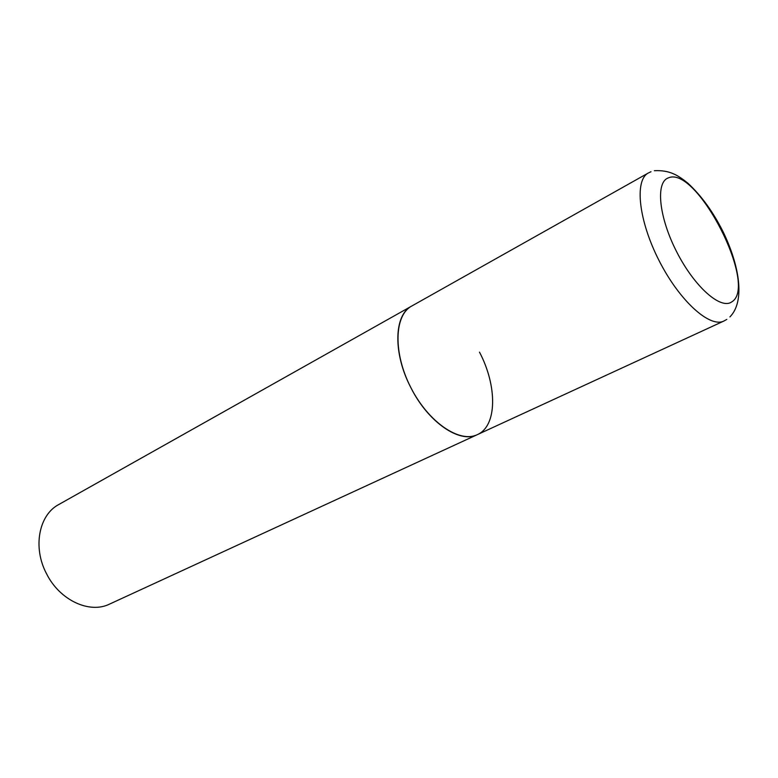 <?xml version="1.0" encoding="UTF-8"?>
<svg xmlns="http://www.w3.org/2000/svg" width="778" height="778" viewBox="0 0 778 778"><rect width="100%" height="100%" fill="white"/><g stroke="black" fill="none" stroke-linecap="round" stroke-linejoin="round"><path stroke-width="1.17" d="M479.491 352.152C497.405 386.044 497.278 426.072 477.303 434.659L109.581 604.088C89.655 614.056 59.741 600.353 46.563 573.794C32.501 547.488 38.861 514.89 58.758 504.533L411.669 306.085C394.174 315.333 393.036 352.988 410.823 387.551C428.386 422.23 459.555 443.392 477.303 434.659C459.866 443.781 428.308 422.483 410.969 387.852C392.802 353.377 393.921 314.896 411.669 306.085L648.317 172.998C634.303 180.156 638.563 220.651 659.16 260.776C679.573 300.989 709.886 328.19 723.89 321.032L726.817 319.398M731.797 301.854C758.715 286.1 696.514 164.712 668.283 177.929C655.407 182.246 658.84 217.247 676.831 252.121C694.637 287.072 720.905 310.033 731.797 301.854M654.356 170.703C669.586 169.993 677.687 175.011 687.859 183.18C701.211 195.521 712.852 211.519 722.791 231.173C739.188 264.676 745.625 300.998 729.929 316.909M650.962 171.744L648.317 172.998M477.303 434.659L723.89 321.032"/></g></svg>
